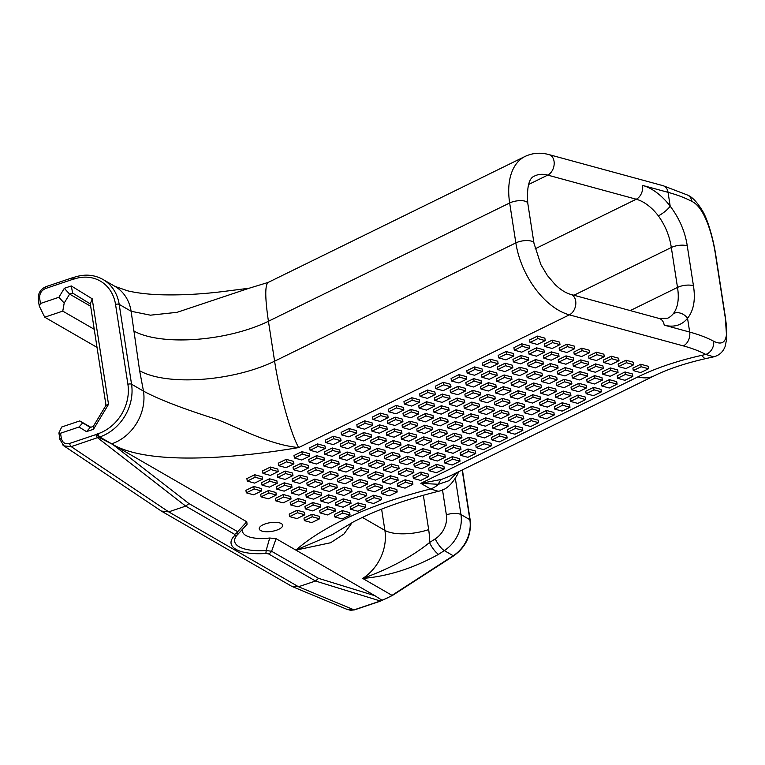 <?xml version="1.0" encoding="UTF-8"?>
<svg xmlns="http://www.w3.org/2000/svg" width="765" height="765" viewBox="0 0 765 765"><rect width="100%" height="100%" fill="white"/><g stroke="black" fill="none" stroke-linecap="round" stroke-linejoin="round"><path stroke-width="1.15" d="M90.662 306.258L69.605 294.104L72.637 293.081L90.308 303.935L106 405.335L93.282 426.43L90.241 427.453L82.735 422.844L78.996 427.023L86.502 431.632L93.473 429.289L108.525 404.341L92.192 298.799L71.288 285.957L64.317 288.309L58.915 297.269L40.459 303.495L39.675 298.379A2.725 1.014 171.2 0 0 38.25 299.536C37.858 293.406 40.449 289.113 46.034 286.646L72.436 277.752A2.725 1.061 -108.6 0 1 72.474 277.733M243.069 528.548A28.735 10.72 171.2 0 0 269.71 538.015L276.098 538.694L375.022 595.772L318.546 578.35L315.534 581.008L298.503 586.745L168.702 511.861L185.723 506.124L97.604 437.743A2.725 1.061 -108.6 0 1 96.017 434.549L69.625 443.442A2.725 1.061 71.4 0 0 71.212 446.636L98.675 437.264L96.744 434.166L96.017 434.549M39.675 298.379C39.398 293.693 41.387 290.394 45.632 288.491L72.025 279.588A2.725 1.061 -108.6 0 1 72.436 277.752L74.54 277.169A2.725 1.061 -108.6 0 0 74.138 279.015A40.822 34.358 120 0 1 115.544 304.441A2.725 1.014 -8.8 0 1 119.187 304.374A43.538 36.644 -60 0 0 102.969 279.464C94.248 274.635 84.772 273.87 74.54 277.169M73.947 277.571L72.799 279.464L74.138 279.015M98.675 437.264L112.771 444.465L246.77 521.778L247.076 524.245M97.031 347.387L44.724 317.207L39.273 306.086L40.459 303.495M62.596 444.809L63.877 445.861L71.212 446.636L168.702 511.861L161.329 511.058M69.625 443.442C65.235 444.446 62.472 442.744 61.334 438.345A2.725 1.014 171.2 0 0 59.919 439.502A2.725 1.014 171.2 0 0 59.928 439.55M61.334 438.345L60.55 433.239L58.905 432.952L61.716 426.994L79.761 420.922L90.777 427.272M60.55 433.239L78.996 427.023M44.724 317.207L62.768 311.126L64.193 303.074L69.605 294.104L64.317 288.309M58.915 297.269L64.193 303.074M375.022 595.772L382.127 600.324L380.721 601.041A2.725 1.061 -108.6 0 1 380.348 601.013L354.042 609.877L347.846 609.715M380.769 601.022A2.725 1.061 -108.6 0 1 380.721 601.041L354.415 609.906M381.668 600.315L380.348 601.013L315.515 581.018L268.477 553.86A5.441 4.58 -60 0 0 271.604 551.269L266.134 550.504A38.03 14.181 -8.8 0 1 236.968 535.242A38.03 14.181 -8.8 0 1 237.561 534.601M234.559 534.295A5.441 4.58 -60 0 0 237.695 531.704L188.926 503.561L185.732 506.124L234.559 534.295L234.673 535.557A5.441 4.475 45.6 0 0 237.714 534.458A5.441 4.475 45.6 0 0 237.714 534.448A5.441 4.475 45.6 0 0 237.925 534.228L236.968 535.242M237.925 534.228L237.695 531.704L246.77 521.778M234.673 535.557A41.874 15.616 171.2 0 0 265.742 553.477A5.441 1.109 -94 0 0 266.134 550.504L269.71 538.015M349.997 610.307L354.367 609.915A2.725 1.061 -108.6 0 1 354.042 609.877L298.503 586.745L291.455 586.162L161.788 511.345M94.229 329.285L62.768 311.126M86.502 431.632L90.241 427.453M72.637 293.081L71.288 285.957M93.473 429.289L93.282 426.43M108.525 404.341L106 405.335M92.192 298.799L90.308 303.935M82.735 422.844L79.761 420.922M261.066 496.839L260.674 494.343L268.534 490.499L275.907 492.507L276.289 495.003L268.917 492.985L261.066 496.839L268.439 498.847L276.289 495.003M268.534 490.499L268.917 492.985M305.321 508.897L312.703 510.905L320.554 507.061L313.172 505.053L305.321 508.897L304.939 506.401L312.789 502.557L313.172 505.053M312.789 502.557L320.162 504.565L320.554 507.061M262.012 485.115L269.395 487.133L277.246 483.279L269.873 481.271L262.012 485.115L261.63 482.619L269.481 478.775L269.873 481.271M269.481 478.775L276.863 480.783L277.246 483.279M321.032 501.199L328.405 503.207L336.265 499.354L328.883 497.346L321.032 501.199L320.64 498.704L328.501 494.85L328.883 497.346M328.501 494.85L335.873 496.858L336.265 499.354M277.724 477.417L285.106 479.426L292.957 475.572L285.575 473.564L277.724 477.417L277.341 474.922L285.192 471.068L285.575 473.564M285.192 471.068L292.565 473.076L292.957 475.572M336.734 493.492L344.116 495.5L351.967 491.656L344.594 489.648L336.734 493.492L336.351 490.996L344.202 487.152L344.594 489.648M344.202 487.152L351.584 489.16L351.967 491.656M293.435 469.71L300.808 471.728L308.668 467.874L301.286 465.866L293.435 469.71L293.043 467.214L300.903 463.37L301.286 465.866M300.903 463.37L308.276 465.378L308.668 467.874M352.445 485.794L359.827 487.802L367.678 483.949L360.296 481.94L352.445 485.794L352.063 483.298L359.913 479.445L360.296 481.94M359.913 479.445L367.286 481.453L367.678 483.949M309.137 462.012L316.519 464.02L324.37 460.167L316.997 458.159L309.137 462.012L308.754 459.516L316.605 455.663L316.997 458.159M316.605 455.663L323.987 457.671L324.37 460.167M368.156 478.087L375.529 480.104L383.389 476.251L376.007 474.243L368.156 478.087L367.764 475.591L375.625 471.747L376.007 474.243M375.625 471.747L382.997 473.755L383.389 476.251M324.848 454.305L332.23 456.322L340.081 452.469L332.708 450.461L324.848 454.305L324.465 451.809L332.316 447.965L332.708 450.461M332.316 447.965L339.698 449.973L340.081 452.469M383.858 470.389L391.24 472.397L399.091 468.543L391.718 466.535L383.858 470.389L383.475 467.893L391.326 464.039L391.718 466.535M391.326 464.039L398.708 466.048L399.091 468.543M340.559 446.607L347.932 448.615L355.792 444.761L348.41 442.753L340.559 446.607L340.167 444.111L348.027 440.257L348.41 442.753M348.027 440.257L355.4 442.266L355.792 444.761M399.569 462.682L406.951 464.699L414.802 460.846L407.429 458.837L399.569 462.682L399.187 460.186L407.037 456.342L407.429 458.837M407.037 456.342L414.42 458.35L414.802 460.846M356.27 438.9L363.643 440.917L371.494 437.064L364.121 435.055L356.27 438.9L355.878 436.404L363.729 432.56L364.121 435.055M363.729 432.56L371.111 434.568L371.494 437.064M415.28 454.984L422.653 456.992L430.513 453.138L423.131 451.13L415.28 454.984L414.888 452.488L422.749 448.634L423.131 451.13M422.749 448.634L430.121 450.642L430.513 453.138M371.972 431.202L379.354 433.21L387.205 429.356L379.832 427.348L371.972 431.202L371.589 428.706L379.44 424.852L379.832 427.348M379.44 424.852L386.822 426.86L387.205 429.356M430.991 447.276L438.364 449.294L446.215 445.44L438.842 443.432L430.991 447.276L430.599 444.781L438.45 440.936L438.842 443.432M438.45 440.936L445.832 442.945L446.215 445.44M387.683 423.494L395.056 425.512L402.916 421.658L395.534 419.65L387.683 423.494L387.291 421.008L395.151 417.155L395.534 419.65M395.151 417.155L402.524 419.163L402.916 421.658M446.693 439.579L454.075 441.587L461.926 437.733L454.553 435.725L446.693 439.579L446.311 437.083L454.161 433.229L454.553 435.725M454.161 433.229L461.544 435.237L461.926 437.733M403.394 415.797L410.767 417.805L418.618 413.951L411.245 411.943L403.394 415.797L403.002 413.301L410.862 409.447L411.245 411.943M410.862 409.447L418.235 411.455L418.618 413.951M462.404 431.871L469.777 433.889L477.637 430.035L470.255 428.027L462.404 431.871L462.022 429.375L469.873 425.531L470.255 428.027M469.873 425.531L477.245 427.539L477.637 430.035M419.096 408.089L426.478 410.107L434.329 406.253L426.956 404.245L419.096 408.089L418.713 405.603L426.564 401.749L426.956 404.245M426.564 401.749L433.946 403.757L434.329 406.253M478.115 424.173L485.488 426.182L493.339 422.328L485.966 420.32L478.115 424.173L477.723 421.678L485.584 417.824L485.966 420.32M485.584 417.824L492.956 419.832L493.339 422.328M434.807 400.391L442.18 402.4L450.04 398.546L442.658 396.538L434.807 400.391L434.424 397.896L442.275 394.042L442.658 396.538M442.275 394.042L449.648 396.05L450.04 398.546M493.817 416.466L501.199 418.484L509.05 414.63L501.677 412.622L493.817 416.466L493.435 413.98L501.285 410.126L501.677 412.622M501.285 410.126L508.668 412.134L509.05 414.63M450.518 392.694L457.891 394.702L465.742 390.848L458.369 388.84L450.518 392.694L450.126 390.198L457.986 386.344L458.369 388.84M457.986 386.344L465.359 388.352L465.742 390.848M509.528 408.768L516.901 410.776L524.761 406.923L517.379 404.915L509.528 408.768L509.146 406.272L516.997 402.419L517.379 404.915M516.997 402.419L524.369 404.427L524.761 406.923M466.22 384.986L473.602 386.994L481.453 383.141L474.08 381.133L466.22 384.986L465.837 382.49L473.688 378.637L474.08 381.133M473.688 378.637L481.07 380.654L481.453 383.141M525.239 401.061L532.612 403.079L540.463 399.225L533.09 397.217L525.239 401.061L524.847 398.575L532.708 394.721L533.09 397.217M532.708 394.721L540.08 396.729L540.463 399.225M481.931 377.288L489.304 379.297L497.164 375.443L489.782 373.435L481.931 377.288L481.548 374.793L489.399 370.939L489.782 373.435M489.399 370.939L496.772 372.947L497.164 375.443M540.941 393.363L548.323 395.371L556.174 391.517L548.801 389.509L540.941 393.363L540.559 390.867L548.409 387.014L548.801 389.509M548.409 387.014L555.792 389.031L556.174 391.517M497.642 369.581L505.015 371.589L512.866 367.736L505.493 365.727L497.642 369.581L497.25 367.085L505.11 363.232L505.493 365.727M505.11 363.232L512.483 365.249L512.866 367.736M556.652 385.665L564.025 387.673L571.885 383.82L564.503 381.811L556.652 385.665L556.27 383.169L564.121 379.316L564.503 381.811M564.121 379.316L571.493 381.324L571.885 383.82M513.344 361.883L520.726 363.891L528.577 360.038L521.204 358.03L513.344 361.883L512.961 359.387L520.812 355.534L521.204 358.03M520.812 355.534L528.194 357.542L528.577 360.038M572.363 377.958L579.736 379.966L587.587 376.112L580.214 374.104L572.363 377.958L571.971 375.462L579.832 371.608L580.214 374.104M579.832 371.608L587.204 373.626L587.587 376.112M529.055 354.176L536.428 356.184L544.288 352.34L536.906 350.322L529.055 354.176L528.672 351.68L536.523 347.826L536.906 350.322M536.523 347.826L543.896 349.844L544.288 352.34M588.065 370.26L595.447 372.268L603.298 368.414L595.925 366.406L588.065 370.26L587.683 367.764L595.533 363.911L595.925 366.406M595.533 363.911L602.916 365.919L603.298 368.414M618.531 366.569L625.904 368.587L633.764 364.733L626.382 362.725L618.531 366.569L618.139 364.073L626 360.229L626.382 362.725M626 360.229L633.372 362.237L633.764 364.733M559.521 350.494L566.894 352.502L574.745 348.649L567.372 346.641L559.521 350.494L559.129 347.999L566.98 344.145L567.372 346.641M566.98 344.145L574.362 346.153L574.745 348.649M544.766 346.478L552.139 348.486L559.99 344.632L552.617 342.624L544.766 346.478L544.374 343.982L552.234 340.129L552.617 342.624M552.234 340.129L559.607 342.137L559.99 344.632M603.776 362.553L611.149 364.561L619.009 360.717L611.627 358.699L603.776 362.553L603.394 360.057L611.245 356.203L611.627 358.699M611.245 356.203L618.617 358.221L619.009 360.717M573.32 366.234L580.692 368.242L588.543 364.398L581.171 362.38L573.32 366.234L572.928 363.738L580.778 359.894L581.171 362.38M580.778 359.894L588.161 361.902L588.543 364.398M514.3 350.16L513.917 347.664L521.768 343.81L529.151 345.818L529.533 348.314L522.16 346.306L514.3 350.16L521.682 352.168L529.533 348.314M521.768 343.81L522.16 346.306M557.609 373.942L564.981 375.95L572.842 372.096L565.459 370.088L557.609 373.942L557.216 371.446L565.077 367.592L565.459 370.088M565.077 367.592L572.45 369.6L572.842 372.096M498.598 357.857L498.206 355.362L506.057 351.518L513.439 353.526L513.822 356.021L506.449 354.004L498.598 357.857L505.971 359.866L513.822 356.021M506.057 351.518L506.449 354.004M541.897 381.639L549.28 383.647L557.13 379.803L549.748 377.786L541.897 381.639L541.515 379.144L549.366 375.29L549.748 377.786M549.366 375.29L556.748 377.308L557.13 379.803M482.887 365.565L482.495 363.069L490.355 359.215L497.728 361.223L498.12 363.719L490.738 361.711L482.887 365.565L490.26 367.573L498.12 363.719M490.355 359.215L490.738 361.711M526.186 389.347L533.568 391.355L541.419 387.501L534.047 385.493L526.186 389.347L525.804 386.851L533.654 382.997L534.047 385.493M533.654 382.997L541.037 385.005L541.419 387.501M467.176 373.263L466.793 370.767L474.644 366.913L482.026 368.931L482.409 371.427L475.027 369.409L467.176 373.263L474.558 375.271L482.409 371.427M474.644 366.913L475.027 369.409M510.485 397.045L517.857 399.053L525.718 395.209L518.335 393.191L510.485 397.045L510.092 394.549L517.953 390.695L518.335 393.191M517.953 390.695L525.326 392.713L525.718 395.209M451.465 380.97L451.082 378.474L458.933 374.62L466.315 376.629L466.698 379.124L459.325 377.116L451.465 380.97L458.847 382.978L466.698 379.124M458.933 374.62L459.325 377.116M494.773 404.752L502.156 406.76L510.006 402.906L502.624 400.898L494.773 404.752L494.391 402.256L502.242 398.402L502.624 400.898M502.242 398.402L509.614 400.411L510.006 402.906M435.763 388.668L435.371 386.172L443.231 382.318L450.604 384.336L450.996 386.832L443.614 384.814L435.763 388.668L443.136 390.676L450.996 386.832M443.231 382.318L443.614 384.814M479.062 412.45L486.444 414.458L494.295 410.614L486.923 408.596L479.062 412.45L478.68 409.954L486.53 406.1L486.923 408.596M486.53 406.1L493.913 408.118L494.295 410.614M420.052 396.375L419.669 393.879L427.52 390.026L434.893 392.034L435.285 394.53L427.903 392.522L420.052 396.375L427.434 398.383L435.285 394.53M427.52 390.026L427.903 392.522M463.361 420.157L470.733 422.165L478.594 418.312L471.211 416.303L463.361 420.157L462.968 417.661L470.829 413.808L471.211 416.303M470.829 413.808L478.202 415.816L478.594 418.312M404.341 404.073L403.958 401.577L411.809 397.724L419.191 399.741L419.574 402.237L412.201 400.219L404.341 404.073L411.723 406.081L419.574 402.237M411.809 397.724L412.201 400.219M447.649 427.855L455.022 429.863L462.882 426.019L455.5 424.001L447.649 427.855L447.267 425.359L455.118 421.505L455.5 424.001M455.118 421.505L462.49 423.523L462.882 426.019M388.639 411.78L388.247 409.285L396.107 405.431L403.48 407.439L403.863 409.935L396.49 407.927L388.639 411.78L396.012 413.789L403.863 409.935M396.107 405.431L396.49 407.927M431.938 435.562L439.32 437.57L447.171 433.717L439.799 431.709L431.938 435.562L431.556 433.067L439.406 429.213L439.799 431.709M439.406 429.213L446.789 431.221L447.171 433.717M372.928 419.478L372.545 416.982L380.396 413.129L387.769 415.146L388.161 417.642L380.779 415.625L372.928 419.478L380.301 421.486L388.161 417.642M380.396 413.129L380.779 415.625M416.236 443.26L423.609 445.268L431.46 441.415L424.087 439.406L416.236 443.26L415.844 440.764L423.705 436.911L424.087 439.406M423.705 436.911L431.078 438.928L431.46 441.415M357.217 427.186L356.834 424.69L364.685 420.836L372.067 422.844L372.45 425.34L365.077 423.332L357.217 427.186L364.599 429.194L372.45 425.34M364.685 420.836L365.077 423.332M400.525 450.968L407.898 452.976L415.758 449.122L408.376 447.114L400.525 450.968L400.143 448.472L407.994 444.618L408.376 447.114M407.994 444.618L415.366 446.626L415.758 449.122M341.515 434.883L341.123 432.388L348.983 428.534L356.356 430.552L356.739 433.038L349.366 431.03L341.515 434.883L348.888 436.892L356.739 433.038M348.983 428.534L349.366 431.03M384.814 458.665L392.196 460.673L400.047 456.82L392.675 454.812L384.814 458.665L384.432 456.17L392.282 452.316L392.675 454.812M392.282 452.316L399.665 454.334L400.047 456.82M325.804 442.591L325.421 440.095L333.272 436.241L340.645 438.249L341.037 440.745L333.655 438.737L325.804 442.591L333.177 444.599L341.037 440.745M333.272 436.241L333.655 438.737M369.113 466.363L376.485 468.381L384.336 464.527L376.963 462.519L369.113 466.363L368.72 463.877L376.581 460.023L376.963 462.519M376.581 460.023L383.954 462.031L384.336 464.527M310.093 450.289L309.71 447.793L317.561 443.939L324.943 445.957L325.326 448.443L317.953 446.435L310.093 450.289L317.475 452.297L325.326 448.443M317.561 443.939L317.953 446.435M353.401 474.071L360.774 476.079L368.634 472.225L361.252 470.217L353.401 474.071L353.019 471.575L360.87 467.721L361.252 470.217M360.87 467.721L368.242 469.729L368.634 472.225M294.391 457.996L293.999 455.5L301.859 451.646L309.232 453.655L309.615 456.15L302.242 454.142L294.391 457.996L301.764 460.004L309.615 456.15M301.859 451.646L302.242 454.142M337.69 481.768L345.072 483.786L352.923 479.932L345.551 477.924L337.69 481.768L337.308 479.282L345.158 475.428L345.551 477.924M345.158 475.428L352.541 477.437L352.923 479.932M278.68 465.694L278.297 463.198L286.148 459.344L293.521 461.352L293.913 463.848L286.531 461.84L278.68 465.694L286.053 467.702L293.913 463.848M286.148 459.344L286.531 461.84M321.989 489.476L329.361 491.484L337.212 487.63L329.839 485.622L321.989 489.476L321.596 486.98L329.457 483.126L329.839 485.622M329.457 483.126L336.83 485.134L337.212 487.63M262.969 473.392L262.586 470.905L270.437 467.052L277.819 469.06L278.202 471.556L270.829 469.547L262.969 473.392L270.351 475.409L278.202 471.556M270.437 467.052L270.829 469.547M306.277 497.173L313.65 499.191L321.51 495.338L314.128 493.329L306.277 497.173L305.895 494.678L313.746 490.834L314.128 493.329M313.746 490.834L321.118 492.842L321.51 495.338M247.267 481.099L246.875 478.603L254.735 474.749L262.108 476.758L262.491 479.253L255.118 477.245L247.267 481.099L254.64 483.107L262.491 479.253M254.735 474.749L255.118 477.245M290.566 504.881L297.948 506.889L305.799 503.035L298.426 501.027L290.566 504.881L290.184 502.385L298.034 498.531L298.426 501.027M298.034 498.531L305.417 500.54L305.799 503.035M246.311 492.823L253.684 494.831L261.544 490.977L254.162 488.969L246.311 492.823L245.919 490.327L253.779 486.473L254.162 488.969M253.779 486.473L261.152 488.481L261.544 490.977M289.61 516.605L296.992 518.613L304.843 514.759L297.47 512.751L289.61 516.605L289.227 514.109L297.078 510.255L297.47 512.751M297.078 510.255L304.46 512.263L304.843 514.759M320.076 512.923L319.694 510.427L327.544 506.573L327.927 509.069L320.076 512.923L327.449 514.931L335.309 511.077L327.927 509.069M327.544 506.573L334.917 508.582L335.309 511.077M276.767 489.141L276.385 486.645L284.236 482.792L291.618 484.8L292.001 487.295L284.628 485.287L276.767 489.141L284.15 491.149L292.001 487.295M284.236 482.792L284.628 485.287M335.787 505.216L335.395 502.72L343.255 498.866L343.638 501.362L335.787 505.216L343.16 507.224L351.011 503.38L343.638 501.362M343.255 498.866L350.628 500.884L351.011 503.38M292.479 481.434L292.096 478.938L299.947 475.094L307.32 477.102L307.712 479.598L300.329 477.58L292.479 481.434L299.851 483.442L307.712 479.598M299.947 475.094L300.329 477.58M351.489 497.518L351.106 495.022L358.957 491.168L359.349 493.664L351.489 497.518L358.871 499.526L366.722 495.672L359.349 493.664M358.957 491.168L366.339 493.176L366.722 495.672M308.19 473.736L307.798 471.24L315.658 467.386L323.031 469.394L323.413 471.89L316.041 469.882L308.19 473.736L315.562 475.744L323.413 471.89M315.658 467.386L316.041 469.882M367.2 489.81L366.818 487.315L374.668 483.47L375.051 485.957L367.2 489.81L374.573 491.819L382.433 487.974L375.051 485.957M374.668 483.47L382.041 485.479L382.433 487.974M323.891 466.028L323.509 463.533L331.36 459.689L338.742 461.697L339.125 464.192L331.752 462.184L323.891 466.028L331.274 468.037L339.125 464.192M331.36 459.689L331.752 462.184M382.911 482.113L382.519 479.617L390.38 475.763L390.762 478.259L382.911 482.113L390.284 484.121L398.135 480.267L390.762 478.259M390.38 475.763L397.752 477.771L398.135 480.267M339.603 458.331L339.22 455.835L347.071 451.981L354.444 453.989L354.836 456.485L347.453 454.477L339.603 458.331L346.975 460.339L354.836 456.485M347.071 451.981L347.453 454.477M398.613 474.405L398.23 471.909L406.081 468.065L406.473 470.552L398.613 474.405L405.995 476.413L413.846 472.569L406.473 470.552M406.081 468.065L413.463 470.073L413.846 472.569M355.314 450.623L354.922 448.127L362.782 444.283L370.155 446.291L370.537 448.787L363.165 446.779L355.314 450.623L362.686 452.631L370.537 448.787M362.782 444.283L363.165 446.779M414.324 466.707L413.942 464.212L421.792 460.358L422.175 462.854L414.324 466.707L421.697 468.716L429.557 464.862L422.175 462.854M421.792 460.358L429.165 462.366L429.557 464.862M371.015 442.925L370.633 440.43L378.484 436.576L385.866 438.584L386.249 441.08L378.876 439.072L371.015 442.925L378.398 444.934L386.249 441.08M378.484 436.576L378.876 439.072M430.035 459L429.643 456.504L437.504 452.66L437.886 455.156L430.035 459L437.408 461.008L445.259 457.164L437.886 455.156M437.504 452.66L444.876 454.668L445.259 457.164M386.727 435.218L386.344 432.722L394.195 428.878L401.568 430.886L401.96 433.382L394.577 431.374L386.727 435.218L394.099 437.226L401.96 433.382M394.195 428.878L394.577 431.374M445.737 451.302L445.354 448.806L453.205 444.953L453.597 447.449L445.737 451.302L453.119 453.31L460.97 449.457L453.597 447.449M453.205 444.953L460.587 446.961L460.97 449.457M402.438 427.52L402.046 425.024L409.906 421.171L417.279 423.179L417.661 425.675L410.289 423.667L402.438 427.52L409.811 429.528L417.661 425.675M409.906 421.171L410.289 423.667M461.448 443.595L461.066 441.099L468.916 437.255L469.299 439.751L461.448 443.595L468.821 445.603L476.681 441.759L469.299 439.751M468.916 437.255L476.289 439.263L476.681 441.759M418.139 419.813L417.757 417.317L425.608 413.473L432.99 415.481L433.373 417.977L426 415.969L418.139 419.813L425.522 421.831L433.373 417.977M425.608 413.473L426 415.969M477.159 435.897L476.767 433.401L484.628 429.548L485.01 432.043L477.159 435.897L484.532 437.905L492.383 434.051L485.01 432.043M484.628 429.548L492 431.556L492.383 434.051M433.851 412.115L433.468 409.619L441.319 405.766L448.692 407.774L449.084 410.27L441.701 408.261L433.851 412.115L441.233 414.123L449.084 410.27M441.319 405.766L441.701 408.261M492.861 428.19L492.478 425.694L500.329 421.85L500.721 424.346L492.861 428.19L500.243 430.198L508.094 426.354L500.721 424.346M500.329 421.85L507.711 423.858L508.094 426.354M449.562 404.408L449.17 401.912L457.03 398.068L464.403 400.076L464.795 402.572L457.413 400.564L449.562 404.408L456.935 406.425L464.795 402.572M457.03 398.068L457.413 400.564M508.572 420.492L508.19 417.996L516.04 414.142L516.423 416.638L508.572 420.492L515.954 422.5L523.805 418.646L516.423 416.638M516.04 414.142L523.413 416.15L523.805 418.646M465.263 396.71L464.881 394.214L472.732 390.36L480.114 392.369L480.497 394.864L473.124 392.856L465.263 396.71L472.646 398.718L480.497 394.864M472.732 390.36L473.124 392.856M524.283 412.784L523.891 410.289L531.752 406.445L532.134 408.94L524.283 412.784L531.656 414.802L539.516 410.948L532.134 408.94M531.752 406.445L539.124 408.453L539.516 410.948M480.975 389.003L480.592 386.507L488.443 382.663L495.816 384.671L496.208 387.167L488.825 385.158L480.975 389.003L488.357 391.02L496.208 387.167M488.443 382.663L488.825 385.158M539.985 405.087L539.602 402.591L547.453 398.737L547.845 401.233L539.985 405.087L547.367 407.095L555.218 403.241L547.845 401.233M547.453 398.737L554.835 400.745L555.218 403.241M496.686 381.305L496.294 378.809L504.154 374.955L511.527 376.963L511.919 379.459L504.537 377.451L496.686 381.305L504.059 383.313L511.919 379.459M504.154 374.955L504.537 377.451M555.696 397.379L555.314 394.883L563.164 391.039L563.547 393.535L555.696 397.379L563.078 399.397L570.929 395.543L563.547 393.535M563.164 391.039L570.547 393.047L570.929 395.543M512.387 373.597L512.005 371.101L519.856 367.257L527.238 369.266L527.62 371.761L520.248 369.753L512.387 373.597L519.77 375.615L527.62 371.761M519.856 367.257L520.248 369.753M571.407 389.681L571.015 387.186L578.875 383.332L579.258 385.828L571.407 389.681L578.78 391.69L586.64 387.836L579.258 385.828M578.875 383.332L586.248 385.34L586.64 387.836M528.099 365.899L527.716 363.404L535.567 359.55L542.949 361.558L543.332 364.054L535.959 362.046L528.099 365.899L535.481 367.908L543.332 364.054M535.567 359.55L535.959 362.046M587.118 381.974L586.726 379.478L594.577 375.634L594.969 378.13L587.118 381.974L594.491 383.992L602.342 380.138L594.969 378.13M594.577 375.634L601.959 377.642L602.342 380.138M543.81 358.192L543.418 355.706L551.278 351.852L558.651 353.86L559.043 356.356L551.661 354.348L543.81 358.192L551.183 360.21L559.043 356.356M551.278 351.852L551.661 354.348M602.82 374.276L602.438 371.78L610.288 367.927L610.68 370.423L602.82 374.276L610.202 376.284L618.053 372.431L610.68 370.423M610.288 367.927L617.671 369.935L618.053 372.431M633.286 370.595L640.659 372.603L648.51 368.749L641.137 366.741L633.286 370.595L632.894 368.099L640.754 364.245L641.137 366.741M640.754 364.245L648.127 366.253L648.51 368.749M574.266 354.511L581.649 356.528L589.499 352.675L582.127 350.666L574.266 354.511L573.884 352.015L581.735 348.171L582.127 350.666M581.735 348.171L589.117 350.179L589.499 352.675M530.011 342.452L529.619 339.956L537.479 336.112L544.852 338.12L545.244 340.616L537.862 338.599L530.011 342.452L537.384 344.46L545.244 340.616M537.479 336.112L537.862 338.599M589.021 358.536L596.404 360.545L604.254 356.691L596.882 354.683L589.021 358.536L588.639 356.041L596.49 352.187L596.882 354.683M596.49 352.187L603.872 354.195L604.254 356.691M558.565 362.218L565.937 364.226L573.788 360.372L566.416 358.364L558.565 362.218L558.173 359.722L566.033 355.868L566.416 358.364M566.033 355.868L573.406 357.877L573.788 360.372M617.575 378.293L617.192 375.797L625.043 371.953L625.426 374.448L617.575 378.293L624.948 380.301L632.808 376.457L625.426 374.448M625.043 371.953L632.416 373.961L632.808 376.457M542.854 369.916L550.226 371.924L558.087 368.08L550.704 366.072L542.854 369.916L542.471 367.42L550.322 363.576L550.704 366.072M550.322 363.576L557.695 365.584L558.087 368.08M601.864 386L601.481 383.504L609.332 379.65L609.724 382.146L601.864 386L609.246 388.008L617.097 384.154L609.724 382.146M609.332 379.65L616.714 381.659L617.097 384.154M527.142 377.623L534.525 379.631L542.375 375.778L535.003 373.769L527.142 377.623L526.76 375.127L534.611 371.274L535.003 373.769M534.611 371.274L541.993 373.282L542.375 375.778M586.162 393.698L585.77 391.202L593.63 387.358L594.013 389.854L586.162 393.698L593.535 395.706L601.386 391.862L594.013 389.854M593.63 387.358L601.003 389.366L601.386 391.862M511.441 385.321L518.813 387.329L526.664 383.485L519.292 381.477L511.441 385.321L511.049 382.825L518.909 378.981L519.292 381.477M518.909 378.981L526.282 380.989L526.664 383.485M570.451 401.405L570.068 398.909L577.919 395.056L578.302 397.551L570.451 401.405L577.824 403.413L585.684 399.56L578.302 397.551M577.919 395.056L585.292 397.064L585.684 399.56M495.73 393.028L503.102 395.036L510.963 391.183L503.58 389.175L495.73 393.028L495.347 390.532L503.198 386.679L503.58 389.175M503.198 386.679L510.571 388.687L510.963 391.183M554.74 409.103L554.357 406.607L562.208 402.763L562.6 405.249L554.74 409.103L562.122 411.111L569.973 407.267L562.6 405.249M562.208 402.763L569.59 404.771L569.973 407.267M480.018 400.726L487.401 402.734L495.251 398.89L487.879 396.872L480.018 400.726L479.636 398.23L487.487 394.386L487.879 396.872M487.487 394.386L494.869 396.394L495.251 398.89M539.038 416.81L538.646 414.314L546.506 410.461L546.889 412.957L539.038 416.81L546.411 418.818L554.262 414.965L546.889 412.957M546.506 410.461L553.879 412.469L554.262 414.965M464.317 408.434L471.689 410.442L479.54 406.588L472.168 404.58L464.317 408.434L463.925 405.938L471.785 402.084L472.168 404.58M471.785 402.084L479.158 404.092L479.54 406.588M523.327 424.508L522.944 422.012L530.795 418.168L531.178 420.654L523.327 424.508L530.7 426.516L538.56 422.672L531.178 420.654M530.795 418.168L538.168 420.176L538.56 422.672M448.606 416.131L455.978 418.139L463.839 414.295L456.456 412.278L448.606 416.131L448.223 413.636L456.074 409.791L456.456 412.278M456.074 409.791L463.447 411.8L463.839 414.295M507.616 432.215L507.233 429.72L515.084 425.866L515.476 428.362L507.616 432.215L514.998 434.224L522.849 430.37L515.476 428.362M515.084 425.866L522.466 427.874L522.849 430.37M432.894 423.839L440.277 425.847L448.127 421.993L440.755 419.985L432.894 423.839L432.512 421.343L440.363 417.489L440.755 419.985M440.363 417.489L447.745 419.497L448.127 421.993M491.914 439.913L491.522 437.417L499.382 433.564L499.765 436.06L491.914 439.913L499.287 441.921L507.138 438.077L499.765 436.06M499.382 433.564L506.755 435.581L507.138 438.077M417.193 431.536L424.565 433.545L432.416 429.701L425.044 427.683L417.193 431.536L416.801 429.041L424.661 425.197L425.044 427.683M424.661 425.197L432.034 427.205L432.416 429.701M476.203 447.621L475.811 445.125L483.671 441.271L484.054 443.767L476.203 447.621L483.576 449.629L491.436 445.775L484.054 443.767M483.671 441.271L491.044 443.279L491.436 445.775M401.482 439.244L408.854 441.252L416.715 437.398L409.332 435.39L401.482 439.244L401.09 436.748L408.95 432.894L409.332 435.39M408.95 432.894L416.323 434.903L416.715 437.398M460.492 455.318L460.109 452.823L467.96 448.969L468.352 451.465L460.492 455.318L467.874 457.327L475.725 453.482L468.352 451.465M467.96 448.969L475.342 450.987L475.725 453.482M385.77 446.942L393.153 448.95L401.003 445.106L393.631 443.088L385.77 446.942L385.388 444.446L393.239 440.592L393.631 443.088M393.239 440.592L400.621 442.61L401.003 445.106M444.79 463.026L444.398 460.53L452.249 456.676L452.641 459.172L444.79 463.026L452.163 465.034L460.014 461.18L452.641 459.172M452.249 456.676L459.631 458.684L460.014 461.18M370.069 454.649L377.441 456.657L385.292 452.803L377.92 450.795L370.069 454.649L369.677 452.153L377.528 448.3L377.92 450.795M377.528 448.3L384.91 450.308L385.292 452.803M429.079 470.724L428.687 468.228L436.547 464.374L436.93 466.87L429.079 470.724L436.452 472.732L444.312 468.888L436.93 466.87M436.547 464.374L443.92 466.392L444.312 468.888M354.358 462.347L361.73 464.355L369.591 460.511L362.208 458.493L354.358 462.347L353.966 459.851L361.826 455.997L362.208 458.493M361.826 455.997L369.199 458.015L369.591 460.511M413.368 478.431L412.985 475.935L420.836 472.082L421.228 474.577L413.368 478.431L420.75 480.439L428.601 476.585L421.228 474.577M420.836 472.082L428.218 474.09L428.601 476.585M338.646 470.054L346.029 472.062L353.879 468.209L346.497 466.201L338.646 470.054L338.264 467.558L346.115 463.705L346.497 466.201M346.115 463.705L353.497 465.713L353.879 468.209M397.657 486.129L397.274 483.633L405.125 479.779L405.517 482.275L397.657 486.129L405.039 488.137L412.89 484.293L405.517 482.275M405.125 479.779L412.507 481.797L412.89 484.293M322.935 477.752L330.317 479.76L338.168 475.916L330.796 473.898L322.935 477.752L322.553 475.256L330.404 471.403L330.796 473.898M330.404 471.403L337.786 473.42L338.168 475.916M381.955 493.836L381.563 491.34L389.423 487.487L389.806 489.983L381.955 493.836L389.328 495.844L397.188 491.991L389.806 489.983M389.423 487.487L396.796 489.495L397.188 491.991M307.234 485.459L314.606 487.468L322.467 483.614L315.084 481.606L307.234 485.459L306.841 482.964L314.702 479.11L315.084 481.606M314.702 479.11L322.075 481.118L322.467 483.614M366.244 501.534L365.861 499.038L373.712 495.185L374.095 497.68L366.244 501.534L373.626 503.542L381.477 499.688L374.095 497.68M373.712 495.185L381.085 497.202L381.477 499.688M291.522 493.157L298.905 495.165L306.755 491.321L299.373 489.304L291.522 493.157L291.14 490.661L298.991 486.808L299.373 489.304M298.991 486.808L306.363 488.825L306.755 491.321M350.533 509.241L350.15 506.746L358.001 502.892L358.393 505.388L350.533 509.241L357.915 511.25L365.766 507.396L358.393 505.388M358.001 502.892L365.383 504.9L365.766 507.396M275.811 500.865L283.193 502.873L291.044 499.019L283.672 497.011L275.811 500.865L275.429 498.369L283.28 494.515L283.672 497.011M283.28 494.515L290.662 496.523L291.044 499.019M334.831 516.939L334.439 514.443L342.299 510.59L342.682 513.086L334.831 516.939L342.204 518.947L350.064 515.094L342.682 513.086M342.299 510.59L349.672 512.607L350.064 515.094M304.365 520.621L303.982 518.125L311.833 514.271L312.225 516.767L304.365 520.621L311.747 522.629L319.598 518.785L312.225 516.767M311.833 514.271L319.215 516.289L319.598 518.785M114.913 286.359A43.538 36.644 120 0 1 131.111 311.259L150.437 315.18L177.088 312.321L249.199 288.214L222.892 291.561C199.569 294.429 177.643 295.453 157.131 294.64C145.35 294.009 135.482 292.727 127.516 290.786L114.913 286.359L102.969 279.464M115.544 304.441L127.898 384.288A40.822 34.358 120 0 1 98.092 433.717A2.725 1.061 71.4 0 0 99.746 436.949L111.671 443.824A43.538 36.644 -60 0 0 143.476 391.106L131.551 384.221L119.187 304.374L131.111 311.259L139.622 370.709L143.476 391.106C158.345 399.234 182.931 408.701 217.231 419.516C239.636 428.228 269.347 444.733 298.675 447.582C290.872 434.08 279.397 392.904 274.606 361.185L268.429 321.262C264.996 298.073 264.9 285.125 268.142 282.428L525.163 156.395A65.312 38.872 63.9 0 0 509.662 202.974L515.84 242.897A65.312 38.872 63.9 0 0 569.37 314.845L683.375 345.904A163.28 60.904 -8.8 0 1 705.799 354.453L713.716 356.825C718.22 355.677 721.605 353.134 723.891 349.165L725.077 346.66L726.75 338.752L725.21 316.098A10.882 4.064 171.2 0 0 724.895 315.362C729.236 338.541 725.469 347.147 713.602 341.2A10.882 9.037 118 0 1 705.799 354.453L701.868 355.333A54.43 8.683 77.5 0 0 705.952 358.555L713.716 356.834M630.255 310.59L677.503 287.42C679.291 298.599 677.953 307.291 673.477 313.497A10.882 8.405 38.1 0 1 687.544 318.25C693.673 310.609 695.643 299.794 693.453 285.804L687.266 245.881C685.086 231.613 679.397 218.379 670.188 206.168A54.43 32.388 63.9 0 0 642.571 185.398L668.055 192.34L670.188 206.168A10.882 2.792 -37.5 0 1 658.359 215.845C665.292 225.522 669.614 236.069 671.316 247.497L677.503 287.42A10.882 4.064 -8.8 0 1 693.453 285.804M139.622 370.709A87.086 32.484 171.2 0 0 274.606 361.185L515.84 242.897A10.882 4.064 171.2 0 1 527.209 240.564A10.882 4.064 171.2 0 1 533.97 243.241L527.793 203.318C526.664 186.966 528.988 177.834 534.754 175.94A43.538 25.914 -116.1 0 1 547.74 175.109A10.882 7.746 -74.8 0 0 554.166 164.188A10.882 7.746 -74.8 0 0 549.06 154.626L663.054 185.685A10.882 7.746 -74.8 0 1 668.055 192.34A174.162 64.958 -8.8 0 1 691.971 201.463C704.402 207.267 712.492 234.109 715.629 255.481L724.895 315.362M691.971 201.463A10.882 9.037 -62 0 0 687.783 195.161A10.882 9.037 -62 0 0 687.735 195.132L663.054 185.685M276.471 530.231A11.848 4.418 -8.8 0 1 259.23 528.845A11.848 4.418 -8.8 0 1 270.255 522.667A11.848 4.418 -8.8 0 1 282.639 525.22A11.848 4.418 -8.8 0 1 276.471 530.231M438.575 554.319L444.312 550.599A10.882 3.06 -122.9 0 1 435.266 538.847L429.528 542.567C412.039 556.681 389.777 568.644 362.725 578.445C388.084 576.313 413.368 568.271 438.575 554.319A10.882 3.06 -122.9 0 1 429.528 542.567A76.194 64.126 -60 0 0 428.668 529.61A32.656 12.183 -8.8 0 1 384.9 530.403A43.538 36.644 120 0 1 362.725 578.445L392.005 595.342A43.538 36.644 120 0 1 381.611 600.267M438.307 491.321C404.609 499.765 376.323 509.959 353.43 521.893L332.546 534.458L295.892 550.111L330.643 542.739L343.915 534.056L352.206 522.533M449.122 476.375L441.654 479.387L420.827 483.337L438.469 484.293A21.774 18.322 120 0 1 430.599 488.978L438.269 491.273C445.67 490.183 452.144 484.446 457.7 474.051A21.774 18.322 22.7 0 0 458.455 471.814M456.858 472.598L449.304 480.592L438.469 484.293A21.774 10.289 72.6 0 1 441.654 479.387M127.898 384.288A2.725 1.014 -8.8 0 1 131.551 384.221A43.538 36.644 -60 0 1 99.746 436.949L98.733 437.293M98.092 433.717L96.744 434.166M45.632 288.491A2.725 1.061 -108.6 0 1 46.034 286.646M72.025 279.588L72.799 279.464M392.493 595.428A2.725 0.765 -122.9 0 1 392.005 595.342L453.224 555.744A2.725 0.765 -122.9 0 0 453.712 555.83L392.493 595.428L382.041 600.372M462.404 469.882L470.179 520.095A2.725 1.014 171.2 0 0 469.863 519.703A32.656 27.483 120 0 1 453.224 555.744L444.312 550.599A32.656 27.483 -60 0 0 460.951 514.568A10.882 4.064 171.2 0 0 446.358 514.826A21.774 18.322 120 0 1 435.266 538.847M462.165 469.997L469.863 519.703L460.951 514.568L455.376 478.584M265.742 553.477L268.477 553.86M318.546 578.35L271.604 551.269L276.098 538.694M188.926 503.561L112.771 444.465M111.671 443.824C146.354 465.168 230.112 459.124 298.675 447.582L569.37 314.845A10.882 7.746 105.2 0 0 575.806 303.915A10.882 7.746 105.2 0 0 570.69 294.362L659.21 318.479A10.882 7.746 105.2 0 1 664.202 325.125A54.43 32.388 63.9 0 0 687.544 318.25L689.686 332.067L664.202 325.125M133.445 330.786A87.086 32.484 171.2 0 0 268.429 321.262L509.662 202.974A10.882 4.064 171.2 0 1 521.032 200.64A10.882 4.064 171.2 0 1 527.793 203.318M687.266 245.881A10.882 4.064 171.2 0 0 671.316 247.497L573.941 295.242M673.477 313.497A43.538 25.914 -116.1 0 1 667.788 318.173L659.21 318.479M535.098 248.835L636.26 199.225A10.882 7.746 -74.8 0 0 642.571 185.398M528.538 184.528L547.74 175.109L636.26 199.225A43.538 25.914 -116.1 0 1 658.359 215.845M713.602 341.2A174.162 64.958 171.2 0 0 689.686 332.067A10.882 7.746 105.2 0 1 683.375 345.904M725.22 316.203A10.882 4.064 171.2 0 0 725.21 316.098L715.944 256.218A10.882 4.064 -8.8 0 0 715.629 255.481M449.179 476.366L654.209 375.825A54.43 32.388 -116.1 0 1 637.972 376.858L420.827 483.337L430.599 488.978A228.592 85.259 171.2 0 0 295.892 550.111M637.972 376.858A141.506 52.785 -8.8 0 1 701.868 355.333M442.495 489.858L446.358 514.826M428.668 529.61L423.351 495.251M381.611 509.146L384.9 530.403L362.419 517.427M458.589 471.747L457.7 474.09A21.774 18.322 22.7 0 1 457.279 475.008M39.273 306.086L38.25 299.536M63.887 445.861L59.928 439.502L58.905 432.952M470.179 520.095C471.603 534.917 466.115 546.832 453.712 555.83M247.143 524.168L238.049 534.104M292.383 586.612L347.932 609.753M63.82 445.823L161.3 511.039M249.237 288.195L268.142 282.428M533.97 243.241L540.884 264.614L547.386 275.505L555.275 284.714C560.879 289.945 566.014 293.158 570.69 294.362M687.783 195.171C692.354 197.102 697.231 202.295 702.423 210.748C707.635 219.201 713.372 238.718 715.935 256.208M549.06 154.626C540.625 152.302 532.66 152.895 525.163 156.395M654.209 375.825C668.017 369.026 685.258 363.27 705.952 358.555"/></g></svg>
